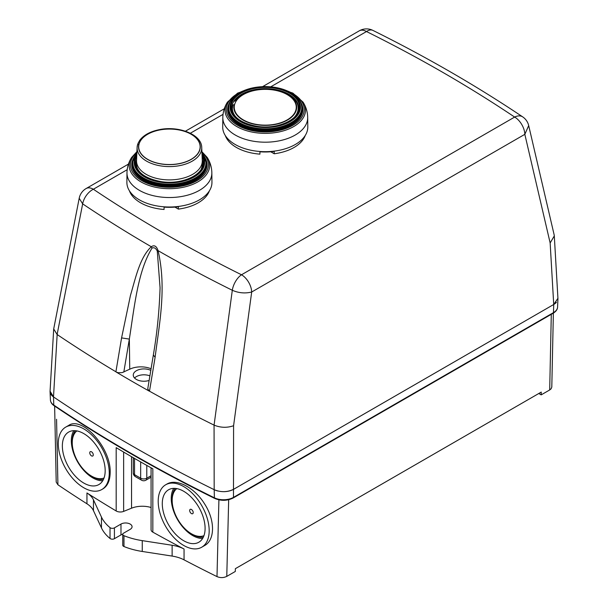 <?xml version="1.0" encoding="UTF-8"?>
<svg xmlns="http://www.w3.org/2000/svg" width="608" height="608" viewBox="0 0 608 608"><rect width="100%" height="100%" fill="white"/><g stroke="black" fill="none" stroke-linecap="round" stroke-linejoin="round"><path stroke-width="0.91" d="M86.952 492.959L86.952 503.789A28.834 16.652 180 0 1 93.465 510.674L101.468 527.919A57.676 33.296 0 0 0 110.025 538.475A2.88 1.664 0 0 0 114.418 538.688L114.418 527.858A2.88 1.664 180 0 1 110.025 527.638A57.676 33.296 180 0 1 101.468 517.089L93.465 499.844A28.834 16.652 0 0 0 86.952 492.959A1436.719 829.479 0 0 0 116.181 510.978A5.768 3.329 0 0 0 123.637 511.396L131.541 508.197A18.742 10.822 180 0 1 151.073 507.505M151.073 467.818L151.073 529.743A5.768 3.329 0 0 0 152.836 532.144A1436.719 829.479 0 0 0 184.049 549.016A28.834 16.652 0 0 0 172.125 545.254L142.249 540.634A57.676 33.296 180 0 1 123.971 535.694A2.88 1.664 180 0 1 122.748 534.333A2.88 1.664 180 0 1 123.599 533.155L130.158 529.37A6.49 3.747 180 0 0 132.065 526.718A6.49 3.747 180 0 0 128.06 523.26A6.49 3.747 180 0 0 120.984 524.066L120.984 534.903L114.418 538.688M114.418 527.858L120.984 524.066M122.748 534.333L122.748 545.163A2.88 1.664 0 0 0 123.971 546.531A57.676 33.296 0 0 0 142.249 551.464L172.125 556.084A28.834 16.652 180 0 1 184.049 559.846L184.049 549.016M122.763 534.174A6.49 3.747 0 0 0 120.984 534.903M109.258 473.032A36.047 20.809 60 0 1 101.794 489.531A36.047 20.809 60 0 1 65.748 468.722A36.047 20.809 60 0 1 65.748 427.097A36.047 20.809 60 0 1 93.526 436.757A36.047 20.809 60 0 1 109.258 473.032M83.767 433.595A30.278 17.48 60 0 1 103.55 460.279A30.278 17.48 60 0 1 98.914 484.538A30.278 17.48 60 0 1 68.628 467.058A30.278 17.48 60 0 1 68.628 432.09A30.278 17.48 60 0 1 83.767 433.595M65.748 427.097L68.636 425.433C82.088 415.811 111.18 447.944 110.17 472.507C110.025 480.54 107.601 486.005 102.912 488.893L101.794 489.531M102.714 480.768A30.278 17.48 60 0 1 77.604 461.875A30.278 17.48 60 0 1 73.796 430.677M103.413 479.499A28.979 16.735 60 0 1 92.743 476.801L91.519 476.094A27.254 15.732 60 0 1 72.246 442.715A27.254 15.732 60 0 1 76.874 430.928M72.246 442.715L72.246 441.302A28.979 16.735 60 0 1 75.248 430.715M104.036 477.987A27.254 15.732 60 0 1 91.519 476.094M91.519 451.805A2.5 1.444 60 0 1 93.282 454.86A2.5 1.444 60 0 1 91.519 455.878A2.5 1.444 60 0 1 89.756 452.823A2.5 1.444 60 0 1 91.519 451.805M158.202 501.288A36.047 20.809 -120 0 0 173.934 537.563A36.047 20.809 -120 0 0 201.712 547.223A36.047 20.809 -120 0 0 201.712 505.598A36.047 20.809 -120 0 0 165.665 484.789A36.047 20.809 -120 0 0 158.202 501.288M183.692 491.279A30.278 17.48 60 0 1 203.467 517.963A30.278 17.48 60 0 1 198.831 542.23A30.278 17.48 60 0 1 168.553 524.742A30.278 17.48 60 0 1 168.553 489.782A30.278 17.48 60 0 1 183.692 491.279M173.713 488.368A30.278 17.48 -120 0 0 177.521 519.566A30.278 17.48 -120 0 0 202.639 538.46M175.165 488.406A28.979 16.735 -120 0 0 172.17 498.993L172.17 500.407A27.254 15.732 -120 0 0 191.436 533.778A27.254 15.732 -120 0 0 203.961 535.671M191.436 533.778L192.66 534.485A28.979 16.735 -120 0 0 203.33 537.191M176.791 488.619A27.254 15.732 -120 0 0 172.17 500.407M191.436 509.489A2.5 1.444 -120 0 0 189.673 510.507A2.5 1.444 -120 0 0 191.436 513.57A2.5 1.444 -120 0 0 193.207 512.552A2.5 1.444 -120 0 0 191.436 509.489M218.91 499.844L216.995 576.604C220.354 577.995 223.615 577.919 226.776 576.384L235.304 571.467L235.364 568.678L541.242 392.084L541.173 394.873L538.794 393.498M556.426 302.32A14.417 8.322 180 0 1 553.721 304.486L233.73 489.235A14.417 8.322 180 0 1 223.964 491.667M551.296 314.328L549.693 389.956L541.173 394.873M557.916 298.072A14.417 8.322 180 0 1 557.939 298.809A14.417 8.322 180 0 1 557.924 299.007M549.693 389.956L551.099 388.808L551.798 387.091L553.371 313.128M218.135 491.066A14.417 8.322 180 0 1 214.168 489.676A1441.91 832.474 180 0 1 53.512 396.925A14.417 8.322 180 0 1 50.061 391.719A14.417 8.322 180 0 1 50.076 391.142M56.202 482.083L57.92 484.766L56.567 419.269M152.836 532.144L152.836 468.798A1436.719 829.479 180 0 1 116.181 447.64L116.181 510.978M216.995 576.604A1436.719 829.479 180 0 1 184.049 559.846M86.952 503.789A1436.719 829.479 180 0 1 57.92 484.766M165.665 484.789L166.782 484.143C176.487 478.101 194.446 487.411 204.592 503.91C215.202 520.159 215.11 539.942 204.6 545.551L201.712 547.223M253.414 87.742L237.66 93.1L227.468 102.114C224.481 106.818 222.931 111.963 222.824 117.542L222.718 126.966A42.537 24.556 0 0 0 265.255 151.673A42.537 24.556 0 0 0 307.792 126.966L307.694 117.542C307.58 111.963 306.029 106.818 303.042 102.114L292.851 93.1L277.104 87.742M129.428 190.828A40.804 23.56 0 0 0 164.076 209.479L164.076 207.123A40.804 23.56 0 0 0 178.372 206.75L178.372 209.106A40.804 23.56 0 0 0 209.228 191.292L209.228 191.094M174.914 207.108L178.372 209.106M136.922 151.681L131.624 157.442C128.638 162.146 127.087 167.291 126.981 172.877L126.882 182.294A42.537 24.556 0 0 0 169.412 207.009A42.537 24.556 0 0 0 211.949 182.294L211.85 172.877C211.744 167.291 210.193 162.146 207.206 157.442L201.902 151.681M270.735 86.83L366.495 31.54A1393.863 804.741 180 0 1 514.642 117.07L241.505 274.77A1393.863 804.741 180 0 1 93.358 189.24A14.417 8.322 60 0 0 86.146 188.526A14.417 14.417 0 0 0 79.207 198.246L53.702 328.951L50.069 391.195L53.504 396.918L57.16 334.537A1439.235 830.931 0 0 0 115.908 371.784L116.212 372.05A1439.235 830.938 0 0 0 149.173 391.081L147.752 388.831L153.345 354.981L155.108 357.268C159.364 323.479 166.744 288.048 158.072 250.656A1407.968 812.881 0 0 0 232.309 290.274L214.069 425.121C220.59 427.774 227.096 427.979 233.586 425.722L251.689 292.015L524.833 134.322L550.149 242.957L554.306 235.919L554.139 234.794M214.069 425.121L214.176 489.683C220.879 492.45 227.392 492.305 233.723 489.235L553.721 304.486L557.924 298.3M53.504 396.918A1441.91 832.474 0 0 0 214.176 489.683L214.404 497.808A1441.553 832.276 180 0 1 53.778 405.072L53.512 396.925M149.173 391.081L149.492 391.18A1439.235 830.931 0 0 0 214.016 425.098M53.702 328.951L57.114 334.506L82.658 203.87A1407.968 812.881 0 0 0 151.278 246.734C139.726 257.655 135.668 277.879 130.446 295.435L121.577 337.911L115.908 371.784M151.058 368.775A17.305 9.986 0 0 0 129.747 369.193L122.079 372.651L118.089 372.689L116.212 372.05M149.127 380.456A10.67 6.164 180 0 1 133.258 375.083A10.67 6.164 180 0 1 139.422 369.497A10.67 6.164 180 0 1 150.792 370.363M134.55 378.024A10.67 6.164 180 0 1 149.887 375.858M157.282 251.119L158.072 250.656C156.552 246.05 154.288 244.743 151.278 246.734L152.03 248.087C154.136 247.175 155.884 248.186 157.282 251.119L160.071 287.835C159.311 310.886 157.069 333.26 153.345 354.981M123.819 372.066L129.337 339.089C134.368 307.26 137.788 271.062 152.03 248.087M129.747 369.193L129.337 339.089L121.577 337.911M137.514 144.947A32.323 18.658 180 0 1 139.452 140.942A1.444 1.094 35 0 1 140.782 140.121L140.942 140.159A30.712 17.731 0 0 0 139.004 144.332L138.837 144.316A1.444 1.163 -166.3 0 0 137.408 145.335A32.323 18.658 0 0 0 137.104 147.47L136.549 160.459A32.878 18.977 0 0 0 136.542 160.93L136.542 164.19A32.878 18.977 0 0 0 137.408 168.522L137.423 168.758M201.408 168.758L201.423 168.522A32.878 18.977 0 0 0 202.289 164.19L202.289 160.93A32.878 18.977 0 0 0 202.282 160.459L201.727 147.47A32.323 18.658 0 0 1 169.814 166.592A32.323 18.658 0 0 1 137.096 147.934A32.323 18.658 0 0 1 137.104 147.47L137.438 145.152M136.542 160.93A32.878 18.977 0 0 0 165.642 179.778A32.878 18.977 0 0 0 201.423 165.254A32.878 18.977 0 0 0 202.289 160.93M140.942 140.159A30.712 17.731 180 0 1 169.412 129.063A30.712 17.731 180 0 1 200.093 147.622A30.712 17.731 180 0 1 166.562 164.456A30.712 17.731 180 0 1 139.004 144.332M236.512 100.54A31 17.898 0 0 0 234.559 104.751A31 17.898 0 0 0 274.489 124.328A31 17.898 0 0 0 288.048 95.114A31 17.898 0 0 0 236.512 100.54L236.109 100.442A31.434 18.149 180 0 1 288.367 94.939A31.434 18.149 180 0 1 274.618 124.564A31.434 18.149 180 0 1 234.126 104.713A1.444 1.163 -166.3 0 0 232.697 105.777A32.878 18.977 0 0 0 232.378 108.422A32.878 18.977 0 0 0 235.927 116.994M234.559 104.751L234.126 104.713M234.772 101.308A1.444 1.094 35 0 1 236.109 100.442M294.584 116.994A32.878 18.977 0 0 0 298.133 108.422C298.726 95.084 275.006 85.508 255.01 89.794C245.678 91.679 238.982 95.35 234.931 100.791M225.272 135.493A40.804 23.56 0 0 0 259.92 154.143L259.92 151.787A40.804 23.56 0 0 0 274.208 151.415L274.208 153.771A40.804 23.56 0 0 0 305.064 135.956L305.064 135.766M270.758 151.78L274.208 153.771M141.558 480.191A4.324 2.5 -60 0 1 140.661 478.215L134.543 474.681A4.324 2.5 120 0 0 135.44 476.664L141.558 480.191A4.324 4.324 0 0 0 145.882 480.191A4.324 2.5 60 0 0 146.779 478.215A4.324 2.5 180 0 1 140.661 478.215L140.661 461.943M151.073 475.737L146.779 478.215L146.779 465.409M134.543 458.432L134.543 474.681A4.324 2.5 180 0 1 133.281 472.918A4.324 4.324 0 0 0 135.44 476.664M93.465 510.674L93.465 499.844M123.637 511.396L123.637 452.071M110.025 527.638L110.025 538.475M123.971 546.531L123.971 535.694M101.468 517.089L101.468 527.919M142.249 540.634L142.249 551.464M550.149 242.957L553.721 304.486L553.47 312.626L233.48 497.374L233.586 425.722M226.776 576.384L228.676 499.73M557.582 307.086A14.068 8.117 180 0 1 553.47 312.626A1.444 0.836 -120 0 1 553.174 313.242C556.039 311.471 557.506 309.419 557.582 307.086L557.939 298.809M553.174 313.242L233.183 497.99A1.444 0.836 -120 0 0 233.48 497.374A14.068 8.117 180 0 1 214.404 497.808A1.444 0.768 -63.8 0 0 214.7 498.423C156.932 469.954 103.39 439.037 54.066 405.688A1.444 0.897 -55.9 0 1 53.778 405.072A14.068 8.117 180 0 1 50.418 400.003L50.061 391.719M172.125 545.254L172.125 556.084M131.541 456.699L131.541 508.197M265.255 88.624A33.455 19.312 0 0 0 231.808 107.7C232.484 116.918 240.798 123.097 256.728 126.244C277.354 129.869 299.957 119.29 298.703 107.7A33.455 19.312 0 0 0 265.255 88.624M265.255 87.408A34.314 19.813 0 0 0 235.539 117.124A34.314 19.813 0 0 0 294.979 117.124A34.314 19.813 0 0 0 265.255 87.408M265.255 86.906A35.18 20.307 0 0 0 234.787 117.374A35.18 20.307 0 0 0 295.724 117.374A35.18 20.307 0 0 0 265.255 86.906M235.874 95.22A36.503 21.075 0 0 0 240.768 123.356A36.503 21.075 0 0 0 289.742 123.356A36.503 21.075 0 0 0 294.644 95.22C287.098 89.612 277.301 86.739 265.255 86.587C253.209 86.739 243.413 89.612 235.874 95.22L235.509 95.502A36.959 21.341 180 0 1 235.691 95.357M243.033 90.98A38.958 22.488 0 0 0 236.124 124.389A38.958 22.488 0 0 0 294.394 124.389A38.958 22.488 0 0 0 287.478 90.98M227.468 102.114A40.25 23.241 0 0 0 225.006 110.116A40.25 23.241 0 0 0 272.293 133A40.25 23.241 0 0 0 303.042 102.114M222.824 117.542A42.438 24.502 0 0 0 222.817 117.694A42.438 24.502 0 0 0 265.377 142.196A42.438 24.502 0 0 0 307.694 117.557M294.819 95.357A36.959 21.341 180 0 1 295.009 95.502A36.959 21.341 180 0 1 290.046 123.986A36.959 21.341 180 0 1 240.464 123.986A36.959 21.341 180 0 1 235.509 95.502C231.177 98.929 228.752 102.798 228.236 107.099A37.088 21.417 0 0 0 265.255 129.838A37.088 21.417 0 0 0 302.275 107.099A37.088 21.417 0 0 0 300.656 102.038M229.854 102.038A37.088 21.417 0 0 0 228.236 107.099L228.16 107.806A37.164 21.455 180 0 0 265.255 130.591A37.164 21.455 180 0 0 302.351 107.806L302.275 107.099C301.758 102.798 299.334 98.929 295.009 95.502L294.644 95.22M229.338 103.041A37.597 21.706 0 0 0 265.255 131.161A37.597 21.706 0 0 0 301.173 103.041M136.587 159.554A33.455 19.312 0 0 0 135.964 163.035C136.648 172.254 144.955 178.433 160.884 181.572C181.518 185.204 204.113 174.625 202.867 163.035A33.455 19.312 0 0 0 202.244 159.554M136.716 156.537A34.314 19.813 0 0 0 169.412 182.362A34.314 19.813 0 0 0 202.114 156.537M136.785 154.964A35.18 20.307 0 0 0 169.412 182.864A35.18 20.307 0 0 0 202.046 154.964M136.846 153.535A36.503 21.075 0 0 0 169.412 184.133A36.503 21.075 0 0 0 201.985 153.535M136.891 152.403A38.958 22.488 0 0 0 143.792 181.731A38.958 22.488 0 0 0 195.039 181.731A38.958 22.488 0 0 0 201.94 152.403M131.624 157.442A40.25 23.241 0 0 0 129.162 165.452A40.25 23.241 0 0 0 176.457 188.328A40.25 23.241 0 0 0 207.206 157.442M126.981 172.877A42.438 24.502 0 0 0 126.981 173.029A42.438 24.502 0 0 0 169.541 197.532A42.438 24.502 0 0 0 211.85 172.892M134.018 157.366A37.088 21.417 0 0 0 132.392 162.435L132.316 163.142A37.164 21.455 180 0 0 169.412 185.926A37.164 21.455 180 0 0 206.507 163.142L201.978 153.398A36.959 21.341 180 0 1 169.412 184.832A36.959 21.341 180 0 1 136.853 153.406L132.392 162.435A37.088 21.417 0 0 0 169.412 185.174A37.088 21.417 0 0 0 206.439 162.435A37.088 21.417 0 0 0 204.812 157.366M133.494 158.376A37.597 21.706 0 0 0 169.412 186.496A37.597 21.706 0 0 0 205.337 158.376M524.833 134.322L528.694 125.582A14.417 14.417 0 0 0 522.682 116.873A14.417 8.93 -56.1 0 0 514.642 117.07A14.417 8.322 -120 0 1 524.833 134.322M232.309 290.274C238.663 293.048 245.123 293.634 251.689 292.015A14.417 8.322 60 0 0 241.505 274.77A14.417 7.676 -63.6 0 0 232.309 290.274M79.192 198.284L82.658 203.87A14.417 8.93 123.9 0 1 93.358 189.24L127.194 169.7M190.342 133.243L223.03 114.372M149.492 391.18L155.108 357.268M372.909 30.4A14.417 7.676 116.4 0 0 366.495 31.54A14.417 8.322 -120 0 0 359.29 30.826A14.417 14.417 0 0 1 372.909 30.4C426.542 57.03 476.467 85.857 522.682 116.873M140.045 140.144A32.323 18.658 0 0 0 139.452 140.942M140.782 140.121A30.879 17.83 180 0 1 192.12 134.718A30.879 17.83 180 0 1 178.615 163.818A30.879 17.83 180 0 1 138.837 144.316M151.073 477.196L145.882 480.191M133.281 472.918L133.281 457.702M233.183 497.99C227.194 500.924 221.038 501.068 214.7 498.423M54.066 405.688C51.87 404.252 50.654 402.352 50.418 400.003M56.202 482.114L54.636 406.068M554.298 235.919L557.931 298.376M554.169 234.939L528.694 125.582M86.146 188.526L128.455 164.099M185.425 131.206L224.299 108.764M262.61 86.648L359.29 30.826M139.604 140.471C143.556 135.151 150.085 131.556 159.174 129.686C178.577 125.468 201.742 134.52 201.727 147.47M232.727 105.549L232.378 108.422"/></g></svg>
